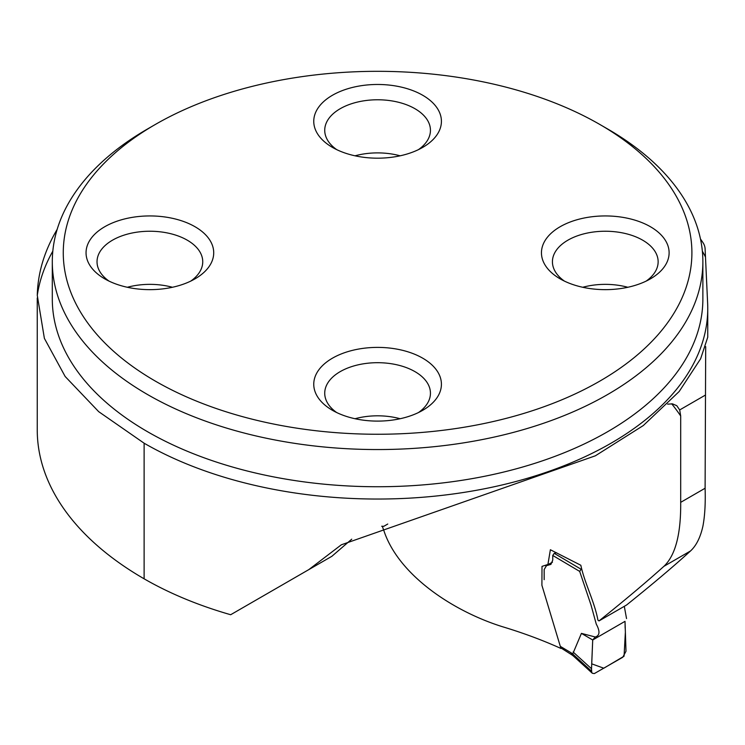 <?xml version="1.0" encoding="UTF-8"?>
<svg xmlns="http://www.w3.org/2000/svg" width="745" height="745" viewBox="0 0 745 745"><rect width="100%" height="100%" fill="white"/><g stroke="black" fill="none" stroke-linecap="round" stroke-linejoin="round"><path stroke-width="1.12" d="M57.151 229.423A364.882 210.658 0 0 0 37.278 295.383L44.383 338.379L65.15 376.486L98.685 411.659L144.12 443.21A330.165 190.618 0 0 0 503.937 484.529A330.165 190.618 0 0 0 707.75 308.421A330.165 190.618 0 0 0 707.648 303.653L705.105 248.849A32.529 18.783 0 0 0 702.926 242.544A353.754 204.232 0 0 0 700.468 238.977M382.315 526.259L384.802 533.308C400.94 577.17 455.093 611.962 502.661 626.778A379.773 219.263 180 0 1 560.938 648.457L541.904 585.272L542.006 566.386L547.91 564.459L550.378 549.745L580.839 565.269C584.406 582.618 594.64 601.997 597.918 620.119L599.008 620.92L626.526 605.042C652.62 584.117 673.955 566.079 690.531 550.955C696.296 545.657 700.43 537.378 702.926 526.11C704.863 515.857 705.589 503.238 705.105 488.245L705.692 346.621M599.008 620.92C624.999 600.07 646.632 581.873 663.897 566.33C675.38 555.491 680.986 534.156 680.697 502.344L680.697 415.989L679.691 409.936L676.786 405.699L672.502 403.865L667.65 404.153M707.75 308.421L707.75 337.178L700.645 358.727L679.17 391.516L643.326 425.525L595.367 455.8L341.322 544.8L308.775 569.636L331.87 556.301L351.733 539.175M292.422 579.07L331.87 556.301M381.691 526.24A85.386 49.3 180 0 1 383.805 526.315L387.754 524.033M37.25 297.981L37.25 429.846A364.882 210.658 0 0 0 144.12 578.809A330.165 190.618 0 0 0 230.671 614.727L308.775 569.636M562.363 647.563L560.938 648.457M607.603 128.959L599.837 124.471L607.594 128.959A325.286 187.805 180 0 1 607.603 128.959A325.286 187.805 180 0 1 702.87 261.756A325.286 187.805 180 0 1 502.065 435.257A325.286 187.805 180 0 1 147.575 394.552A325.286 187.805 180 0 1 52.299 261.756A325.286 187.805 180 0 1 147.566 128.959L155.333 124.471A314.306 181.463 180 0 1 599.837 124.471L599.837 124.471A314.306 181.463 180 0 1 599.837 381.105A314.306 181.463 180 0 1 155.333 381.105A314.306 181.463 180 0 1 155.333 124.471M195.022 226.731A63.837 36.859 0 0 0 104.747 226.731A63.837 36.859 0 0 0 104.738 278.853A63.837 36.859 0 0 0 104.747 278.853A63.837 36.859 0 0 0 195.022 278.853A63.837 36.859 0 0 0 195.022 226.731M422.722 358.187A63.837 36.859 180 0 1 422.722 410.309A63.837 36.859 180 0 1 332.447 410.309L332.447 410.309A63.837 36.859 180 0 1 332.447 358.187A63.837 36.859 180 0 1 422.722 358.187M422.722 95.267A63.837 36.859 180 0 1 422.722 147.389A63.837 36.859 180 0 1 332.447 147.389L332.447 147.389A63.837 36.859 180 0 1 332.447 95.267A63.837 36.859 180 0 1 422.722 95.267M650.422 226.731A63.837 36.859 0 0 0 560.147 226.731A63.837 36.859 0 0 0 560.147 278.853L560.147 278.853A63.837 36.859 0 0 0 650.422 278.853A63.837 36.859 0 0 0 650.422 226.731M355.039 155.807A52.858 30.517 180 0 1 400.13 155.807M336.693 149.624A52.858 30.517 180 0 1 324.727 130.291A52.858 30.517 180 0 1 377.585 99.774A52.858 30.517 180 0 1 430.442 130.291A52.858 30.517 180 0 1 418.476 149.624M582.739 287.272A52.858 30.517 180 0 1 627.83 287.272M564.393 281.089A52.858 30.517 180 0 1 552.427 261.756A52.858 30.517 180 0 1 605.285 231.239A52.858 30.517 180 0 1 658.142 261.756A52.858 30.517 180 0 1 646.176 281.089M355.039 418.727A52.858 30.517 180 0 1 400.13 418.727M336.693 412.553A52.858 30.517 180 0 1 324.727 393.211A52.858 30.517 180 0 1 377.585 362.694A52.858 30.517 180 0 1 430.442 393.211A52.858 30.517 180 0 1 418.476 412.553M127.339 287.272A52.858 30.517 180 0 1 172.43 287.272M108.994 281.089A52.858 30.517 180 0 1 97.027 261.756A52.858 30.517 180 0 1 149.885 231.239A52.858 30.517 180 0 1 202.742 261.756A52.858 30.517 180 0 1 190.776 281.089M581.1 569.255L579.685 571.406L591.046 605.108L596.261 624.105C600.163 631.304 599.837 635.597 595.264 636.994L592.713 639.983L591.53 668.759L591.716 672.372L592.331 673.257L594.342 673.573L622.773 657.258L625.996 651.232L625.018 621.339L592.713 639.983L591.698 663.832L603.804 668.218L624.059 656.196L625.334 632.831M626.536 618.573L624.301 606.328M556.58 552.762L554.215 553.339L580.728 569.031M595.264 636.994L581.417 633.38L572.719 653.998L591.493 671.143M579.685 571.406L552.753 555.463L552.753 560.082L550.909 564.384L545.75 565.883M546.569 565.548L544.167 569.543L544.167 579.675M581.417 633.38L592.713 639.983M573.11 651.996L591.53 668.759M571.815 654.846L561.339 648.206M552.753 555.463L554.215 553.339M573.371 656L572.719 654.054M571.881 654.883L571.024 652.741L572.719 653.998M625.148 628.063L625.018 621.339M680.697 415.989A379.773 219.263 0 0 0 671.683 403.781M680.697 502.344L705.105 488.245M679.691 409.936L705.105 395.26M690.531 550.955L663.897 566.33M52.299 261.756L52.299 298.941A325.286 187.805 0 0 0 147.575 431.737A325.286 187.805 0 0 0 502.065 472.442A325.286 187.805 0 0 0 702.87 298.941L702.87 261.756M144.12 443.21L144.12 578.809M702.349 251.167A341.555 197.192 180 0 1 705.459 256.969M37.278 295.383A341.555 197.192 180 0 1 52.811 251.167M560.585 646.502L571.024 652.741M547.985 564.589L552.464 562.196M592.126 673.08L573.259 655.907M573.315 655.954L571.76 654.799"/></g></svg>
